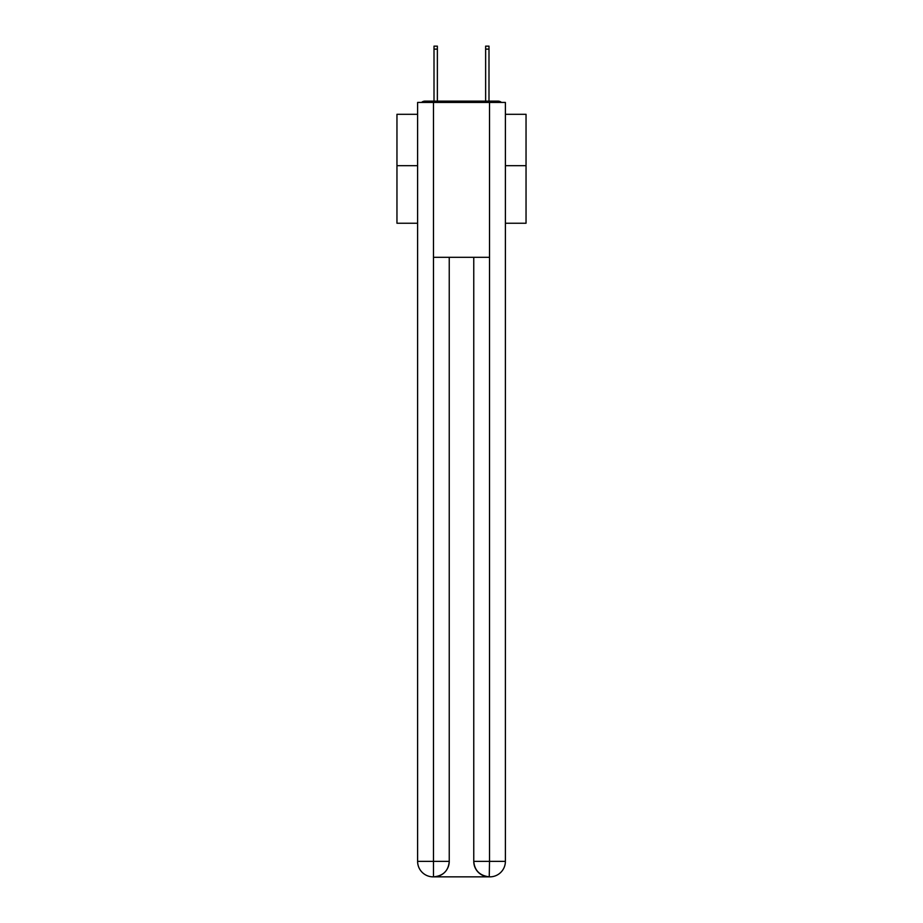 <?xml version="1.0" encoding="UTF-8"?>
<svg xmlns="http://www.w3.org/2000/svg" width="923" height="923" viewBox="0 0 923 923"><rect width="100%" height="100%" fill="white"/><g stroke="black" fill="none" stroke-linecap="round" stroke-linejoin="round"><path stroke-width="1.38" d="M505.389 223.239L526.041 223.239L526.041 114.302L505.389 114.302M417.611 165.667L396.959 165.667L396.959 114.302L417.611 114.302M396.959 165.667L396.959 223.239L417.611 223.239M501.443 102.43A5.157 5.157 0 0 0 498.028 101.138L424.972 101.138A5.157 5.157 0 0 0 421.557 102.43M526.041 165.667L505.389 165.667M424.972 101.138L434.006 101.138L434.006 46.15L437.364 46.15L437.364 101.138L441.367 101.138M481.633 101.138L485.636 101.138L485.636 46.15L488.994 46.15L488.994 101.138L498.028 101.138M433.487 102.43L433.487 257.309L489.513 257.309L489.513 102.43L417.611 102.43L417.611 861.367A15.483 15.483 0 0 0 433.106 876.85L489.248 876.85A15.483 15.483 0 0 1 473.764 861.367L473.764 257.309L473.764 861.367C474.549 870.493 479.718 875.65 489.248 876.85L489.513 861.367L505.389 861.367A15.483 15.483 0 0 1 489.894 876.85L489.617 876.85M489.513 102.43L505.389 102.43L505.389 861.367M449.236 257.309L449.236 861.367A15.483 15.483 0 0 1 433.752 876.85C443.328 875.846 448.486 870.689 449.236 861.367L449.236 257.309M417.611 861.367A15.483 15.483 0 0 0 433.106 876.85A15.483 15.483 0 0 1 417.611 861.367L433.487 861.367L433.487 876.85M449.236 861.367L433.487 861.367L433.487 257.309M473.764 861.367L489.513 861.367L489.513 257.309M434.006 49.115L437.364 49.115M488.994 49.115L485.636 49.115"/></g></svg>
